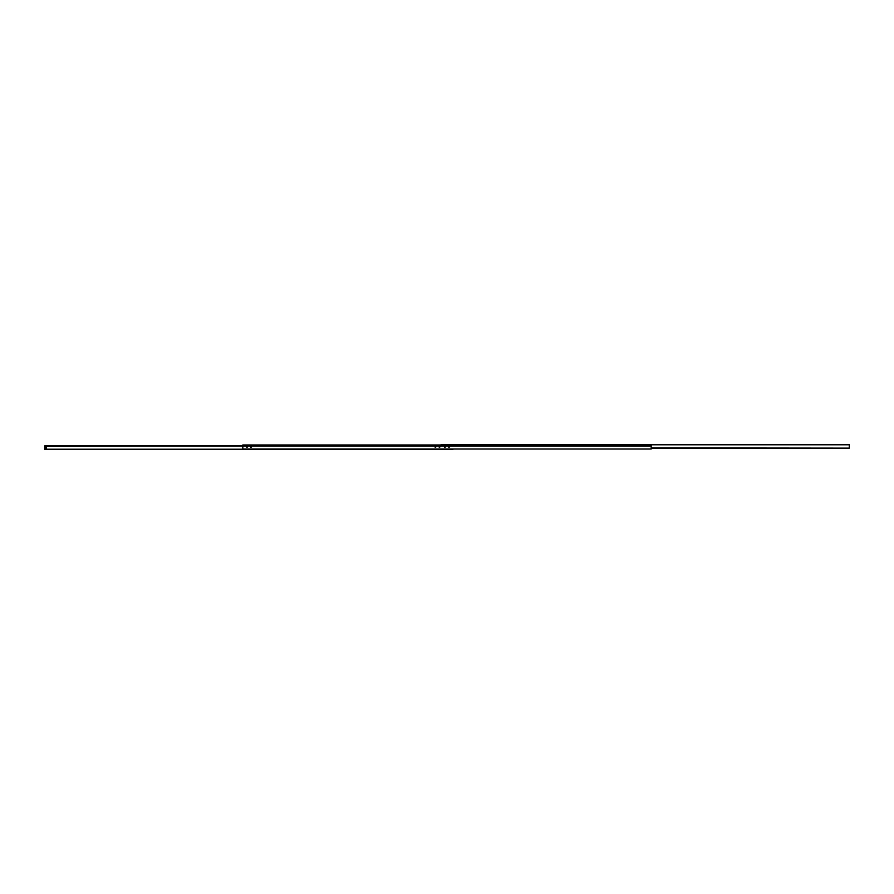 <?xml version="1.0" encoding="UTF-8"?>
<svg xmlns="http://www.w3.org/2000/svg" width="894" height="894" viewBox="0 0 894 894"><rect width="100%" height="100%" fill="white"/><g stroke="black" fill="none" stroke-linecap="round" stroke-linejoin="round"><path stroke-width="1.34" d="M651.19 448.307A0.726 0.726 0 0 1 650.463 449.023L243.537 449.023A0.726 0.726 0 0 1 242.81 448.307L242.81 444.977L651.19 444.977L651.19 448.307M449.458 447L448.81 447.38L448.81 446.62L449.458 447M445.402 447L444.754 447.38L444.754 446.62L445.402 447M439.904 447L439.256 447.38L439.256 446.62L439.904 447M435.847 447L435.199 447.38L435.199 446.62L435.847 447M251.493 447L250.845 447.38L250.845 446.62L251.493 447M247.448 447L246.789 447.38L246.789 446.62L247.448 447M453.079 449.023L451.347 449.023M651.19 448.129L849.3 448.129L651.19 447.916L651.19 449.023M44.7 449.235L46.443 449.235L46.443 446.329L44.7 446.329L44.7 449.436L453.079 449.235M44.7 445.871L242.81 445.871L44.7 446.329M842.852 444.564L841.265 444.564M819.686 444.564L818.088 444.564M796.509 444.564L794.922 444.564M773.344 444.564L771.745 444.564M750.178 444.564L748.58 444.564M727.001 444.564L725.414 444.564M703.835 444.564L702.237 444.564M680.658 444.564L679.071 444.564M657.492 444.564L655.894 444.564M634.315 444.564L849.3 444.564L634.315 444.564M846.953 444.564L845.858 444.564M849.3 447.916L849.3 444.564M45.572 447.358L45.572 446.642L45.572 447.358M45.572 447.458L45.963 446.776L45.169 446.776L45.572 447.458M45.572 448.989L46.03 448.185L45.102 448.185L45.572 448.989M45.572 448.877L45.572 448.017L45.572 448.877M46.443 446.329L44.7 446.039M651.19 446.128L46.443 446.084M46.443 449.213L451.347 449.213M440.921 444.787L849.3 444.787"/></g></svg>
